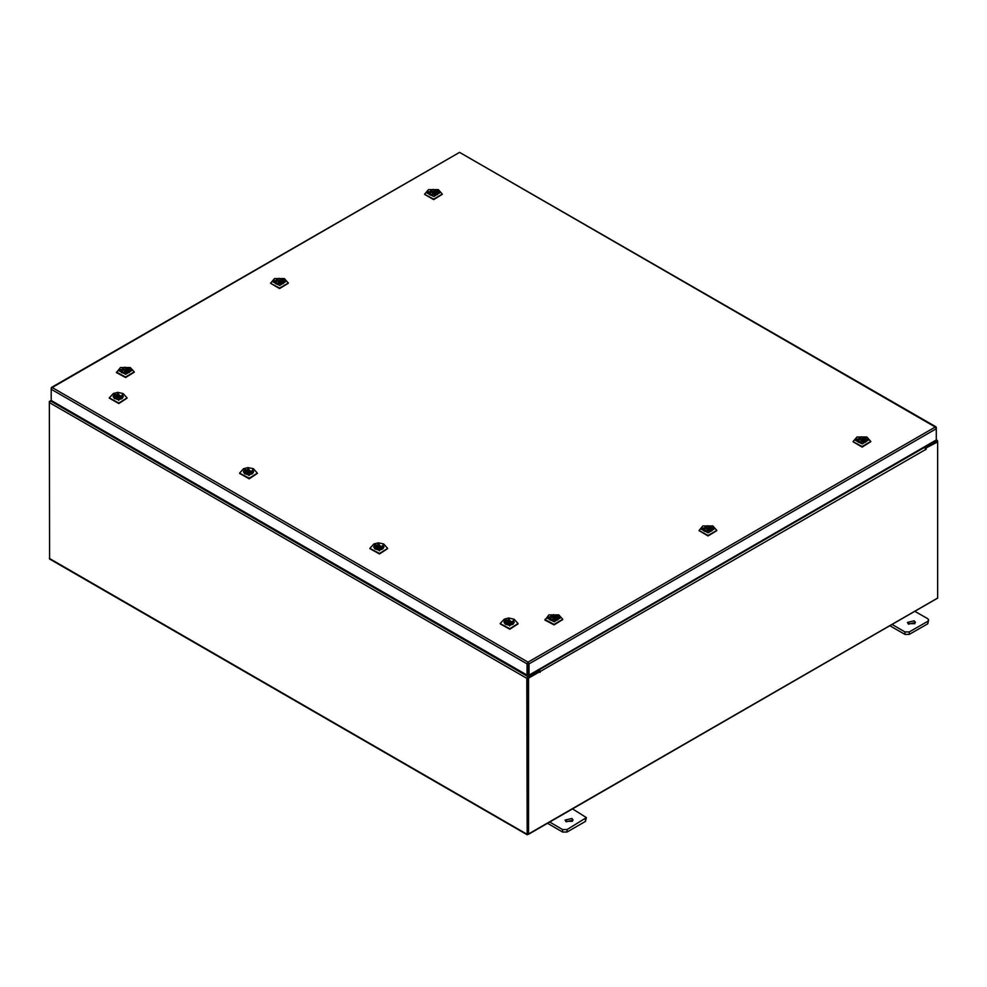 <?xml version="1.0" encoding="UTF-8"?>
<svg xmlns="http://www.w3.org/2000/svg" width="987" height="987" viewBox="0 0 987 987"><rect width="100%" height="100%" fill="white"/><g stroke="black" fill="none" stroke-linecap="round" stroke-linejoin="round"><path stroke-width="1.48" d="M571.942 818.457L565.058 820.111L566.242 821.752L573.126 820.111L571.942 818.457M572.509 821.344L565.674 821.344M549.697 822.085L562.652 829.561L566.982 829.561L586.364 817.643L572.522 808.908M566.982 829.561L566.982 832.041L585.464 821.369L585.464 818.889M547.551 823.318L562.652 832.041L562.652 829.561M586.364 817.643L585.464 821.369M566.982 832.041L562.652 832.041M914.258 620.835L907.374 622.476L908.546 624.129L915.442 622.476L914.258 620.835M914.813 623.71L907.991 623.71M892.014 624.45L904.956 631.927L909.286 631.927L927.78 621.255L928.681 620.009L927.78 618.75L914.826 611.274M909.286 631.927L909.286 634.407L927.78 623.735L927.78 621.255M889.867 625.696L904.956 634.407L904.956 631.927M928.681 620.009L927.78 623.735M909.286 634.407L904.956 634.407M51.509 387.422L459.547 152.319L52.2 387.496L528.008 662.191L529.02 663.918L528.008 662.191L526.996 663.918L527.848 663.424L527.848 674.627L526.996 675.12L526.996 663.918L51.213 389.236L51.509 388.224M526.996 675.12L51.213 400.426L51.213 388.064M528.008 662.191L935.355 427.013L936.342 428.753L936.342 439.955L529.02 675.12L529.02 663.918L936.342 428.753L936.342 427.593L459.547 152.319L936.058 426.939M528.168 663.424L528.168 674.627L529.02 675.12M51.213 400.377L49.35 402.61L49.646 559.049L527.169 834.755L936.651 598.677M527.169 834.755L526.873 678.316L527.885 676.576L538.865 670.235L538.174 669.84M527.885 677.563L538.865 671.222L538.865 670.235M924.979 446.519L925.67 446.914L937.354 440.51L936.342 439.918M925.312 447.703L936.749 441.547M925.67 446.914L925.67 447.901M527.774 833.707L527.737 677.822M937.354 440.51L937.65 441.966L925.621 448.209M49.646 401.623L50.349 400.882L527.885 676.576M526.873 678.316L49.35 402.61L49.35 401.45M540 671.542L528.588 678.143L527.737 677.65L539.149 671.049L540.062 672.344L540.432 671.468L538.89 669.42M539.581 671.296L538.865 670.395M924.264 446.926L925.868 449.603L926.225 448.554M528.588 678.143L528.588 834.274L937.65 598.11L937.65 441.966L936.799 441.473L925.51 447.987M527.737 677.65L527.737 833.781L528.588 834.274M130.765 370.199L129.186 372.543L121.549 372.543L119.97 370.483L125.115 367.226L130.765 370.199M120.624 369.545L120.291 370.742L121.66 372.617M129.063 372.617L130.444 370.606L130.099 369.545M132.344 370.162L130.309 367.497L120.426 367.497L118.378 370.532L125.682 374.369L132.344 370.162M134.244 372.185L125.571 377.552L116.478 372.654L120.426 367.497M130.309 367.497L134.257 371.902L125.571 377.034L116.478 372.136M128.076 371.568L128.076 369.545L129.359 368.793L128.384 368.237L122.141 370.557L122.659 371.568L121.352 372.321L120.315 370.557L128.384 368.213L128.384 369.36M124.72 370.927L126.287 370.557L124.72 370.927M122.659 372.716L122.659 371.568M127.076 368.978L127.076 371.359L127.841 371.741M129.371 368.78L130.42 370.557L126.583 373.382M124.14 373.382L122.351 372.889L128.594 370.557L128.076 369.545M128.076 370.779L127.076 371.359M117.811 393.245L122.018 398.563L118.6 399.464L114.381 398.563L117.811 393.245M121.907 398.625L123.289 396.614L122.943 395.553M117.687 392.332L113.258 393.505L118.724 400.377L123.141 393.505L117.687 392.332M123.141 393.505L127.101 397.909L118.859 403.029L109.31 397.909L113.258 393.505M127.089 398.168L118.859 403.547L109.323 398.168M115.023 395.405L115.023 394.319L114.085 394.886L115.43 395.614L114.973 396.564L121.389 398.822L119.427 399.39M113.468 395.553L113.123 396.614L114.504 398.625M118.872 396.922L117.28 396.564L118.872 396.922M115.43 395.614L115.43 397.502M115.43 396.897L116.38 397.416L115.726 397.749M115.023 394.294L123.252 396.564L122.339 398.242L120.982 397.502L121.438 396.564L115.023 394.294M116.38 397.416L116.38 395.022M116.984 399.39L113.16 396.564L114.073 394.886M120.982 397.502L120.982 398.612M248.119 468.48L252.327 473.785L248.909 474.698L244.69 473.785L248.119 468.48M252.216 473.859L253.597 471.848L253.252 470.787M247.996 467.567L243.567 468.726L249.02 475.611L253.449 468.726L247.996 467.567M253.449 468.726L257.41 473.143L249.168 478.263L239.619 473.143L243.567 468.726M257.397 473.402L249.168 478.781L239.631 473.402M245.331 469.553L244.394 470.12L245.726 470.848L245.282 471.798L251.685 474.056L249.736 474.624M243.777 470.787L243.431 471.848L244.813 473.859M249.18 472.156L247.589 471.798L249.18 472.156M245.726 470.848L245.726 472.736M245.726 472.131L246.688 472.637L246.034 472.983M245.331 470.626L245.331 469.528L253.56 471.798L252.647 473.464L251.29 472.736L251.734 471.798L245.331 469.528M246.688 472.637L246.688 470.256M247.293 474.624L243.456 471.798L244.381 470.12M251.29 472.736L251.29 473.846M378.416 543.701L382.635 549.019L379.218 549.919L374.998 549.019L378.416 543.701M382.524 549.08L383.894 547.069L383.561 546.021M378.305 542.788L373.876 543.96L379.329 550.845L383.758 543.96L378.305 542.788M383.758 543.96L387.706 548.377L379.464 553.497L369.928 548.377L373.876 543.96M387.694 548.636L379.464 554.015L369.928 548.636M375.64 545.86L375.64 544.787L374.702 545.355M374.073 546.021L373.74 547.069L375.109 549.08M379.489 547.39L377.898 547.02L379.489 547.39M377.589 549.858L373.765 547.02L374.69 545.342L376.035 546.082L375.591 547.02L381.994 549.29L380.032 549.858M376.035 546.082L376.035 547.97M376.035 547.353L376.997 547.871L376.343 548.217M375.64 544.762L383.869 547.02L382.944 548.698L381.599 547.97L382.043 547.02L375.64 544.762M376.997 547.871L376.997 545.49M381.599 547.97L381.599 549.08M508.724 618.935L512.944 624.253L509.514 625.153L505.307 624.253L508.724 618.935M512.821 624.315L514.202 622.303L513.857 621.242M508.613 618.022L504.184 619.194L509.637 626.066L514.067 619.194L508.613 618.022M514.067 619.194L518.015 623.599L509.773 628.719L500.224 623.599L504.184 619.194M518.002 623.858L509.773 629.25L500.236 623.858M505.949 620.021L505.011 620.589M504.382 621.242L504.036 622.303L505.418 624.315M509.798 622.612L508.206 622.254L509.798 622.612M507.898 625.079L504.073 622.254L504.986 620.576L506.343 621.304L505.899 622.254L512.302 624.524L510.341 625.079M506.343 621.304L506.343 623.204M506.343 622.587L507.293 623.105L506.639 623.451M505.949 621.094L505.949 619.984L514.178 622.254L513.252 623.932L511.908 623.204L512.352 622.254L505.949 619.984M507.293 623.105L507.293 620.724M511.908 623.204L511.908 624.302M284.799 281.27L283.22 283.614L275.583 283.614L274.016 281.554L279.161 278.297L284.799 281.27M274.67 280.604L274.324 281.801L275.706 283.676M283.109 283.676L284.49 281.665L284.145 280.604M286.39 281.221L284.342 278.556L274.46 278.556L272.424 281.591L279.728 285.44L286.39 281.221M284.342 278.556L288.303 282.973L279.605 288.105L270.524 283.207L274.46 278.556M288.29 283.244L279.605 288.623L270.524 283.244M282.109 282.627L282.109 280.604L283.405 279.852L282.418 279.309M278.753 281.998L280.32 281.616L278.753 281.998M276.693 283.775L276.693 282.627L275.398 283.392L274.349 281.616L282.418 279.284L276.175 281.616L276.693 282.627M281.122 280.037L281.122 282.43L281.887 282.813M283.417 279.852L284.453 281.616L280.629 284.453M278.186 284.453L276.385 283.96L282.627 281.616L282.109 280.604M282.109 281.85L281.122 282.43M282.418 280.431L282.418 279.284M438.833 192.329L437.266 194.686L429.629 194.686L428.05 192.625L433.194 189.368L438.833 192.329M428.703 191.675L428.37 192.872L429.74 194.747M437.142 194.747L438.524 192.736L438.179 191.675M440.424 192.292L438.388 189.627L428.506 189.627L426.458 192.662L433.762 196.512L440.424 192.292M438.388 189.627L442.336 194.032L433.651 199.164L424.558 194.266L428.506 189.627M442.324 194.316L433.651 199.682L424.558 194.316M436.155 193.699L436.155 191.675L437.438 190.923L436.464 190.38L430.221 192.687L430.727 193.699L429.431 194.451L428.395 192.687L436.464 190.343L436.464 191.49M432.799 193.057L434.366 192.687L432.799 193.057M430.727 194.846L430.727 193.699M435.156 191.108L435.156 193.489L435.921 193.871M437.451 190.91L438.499 192.687L434.662 195.512M432.22 195.512L430.431 195.019L436.673 192.687L436.155 191.675M436.155 192.909L435.156 193.489M559.222 617.566L557.643 619.922L550.006 619.922L548.427 617.862L553.571 614.593L559.222 617.566M549.08 616.912L548.747 618.109L550.117 619.984M557.519 619.984L558.901 617.973L558.556 616.912M560.801 617.529L558.765 614.864L548.883 614.864L546.847 617.899L554.151 621.748L560.801 617.529M562.701 619.552L554.028 624.919L544.935 620.021L548.883 614.864M558.765 614.864L562.713 619.268L554.028 624.401L544.935 619.503M556.532 618.935L556.532 616.912L557.815 616.159L556.841 615.604L550.598 617.924L551.116 618.935L549.808 619.688L548.772 617.924L556.841 615.58L556.841 616.727M553.176 618.294L554.743 617.924L553.176 618.294M551.116 620.083L551.116 618.935M555.533 616.344L555.533 618.726L556.298 619.108M557.828 616.147L558.876 617.924L555.039 620.749M552.597 620.749L550.808 620.255L557.05 617.924L556.532 616.912M556.532 618.146L555.533 618.726M713.256 528.637L711.676 530.981L704.039 530.981L702.473 528.921L707.617 525.664L713.256 528.637M703.126 527.983L702.781 529.168L704.163 531.043M711.565 531.043L712.947 529.032L712.602 527.983M714.847 528.588L712.799 525.923L702.917 525.923L700.881 528.97L708.185 532.807L714.847 528.588M712.799 525.923L716.759 530.34L708.061 535.472L698.981 530.574L702.917 525.923M716.747 530.611L708.061 535.99L698.981 530.611M710.578 529.994L710.578 527.971L711.861 527.218L710.874 526.676M707.21 529.365L708.777 528.983L707.21 529.365M705.15 531.142L705.15 529.994L703.854 530.759L702.806 528.983L710.874 526.651L704.632 528.983L705.15 529.994M709.579 527.403L709.579 529.797L710.344 530.179M711.874 527.218L712.91 528.983L709.085 531.82M706.643 531.82L704.841 531.327L711.084 528.983L710.578 527.971M710.578 529.217L709.579 529.797M710.874 527.798L710.874 526.651M867.289 439.696L865.722 442.053L858.085 442.053L856.506 439.992L861.651 436.735L867.289 439.696M857.16 439.042L856.827 440.239L858.197 442.114M865.599 442.114L866.981 440.103L866.635 439.042M868.881 439.659L866.845 436.994L856.963 436.994L854.915 440.029L862.219 443.879L868.881 439.659M866.845 436.994L870.793 441.399L862.107 446.531L853.015 441.633L856.963 436.994M870.781 441.682L862.107 447.049L853.015 441.682M864.612 441.066L864.612 439.042L865.895 438.29L864.92 437.747L858.678 440.054L859.196 441.066L857.888 441.818L856.852 440.054L864.92 437.71L864.92 438.857M861.256 440.424L862.823 440.054L861.256 440.424M859.196 442.213L859.196 441.066M863.613 438.475L863.613 440.856L864.378 441.251M865.907 438.277L866.956 440.054L863.119 442.879M860.676 442.879L858.887 442.386L865.13 440.054L864.612 439.042M864.612 440.276L863.613 440.856M935.96 440.177L936.651 440.572M526.873 834.101L49.35 558.408M539.433 669.741L924.807 447.247M926.225 449.221L540.432 671.468M126.287 370.557L126.287 372.333M124.448 370.557L124.448 372.333M119.119 396.564L119.119 398.341M117.28 396.564L117.28 398.341M249.427 471.798L249.427 473.575M247.589 471.798L247.589 473.575M379.736 547.02L379.736 548.809M377.898 547.02L377.898 548.809M510.045 622.254L510.045 624.043M508.206 622.254L508.206 624.043M280.32 281.616L280.32 283.405M278.482 281.616L278.482 283.405M434.366 192.687L434.366 194.476M432.528 192.687L432.528 194.476M554.743 617.924L554.743 619.7M552.905 617.924L552.905 619.7M708.777 528.983L708.777 530.772M706.939 528.983L706.939 530.772M862.823 440.054L862.823 441.843M860.985 440.054L860.985 441.843"/></g></svg>

